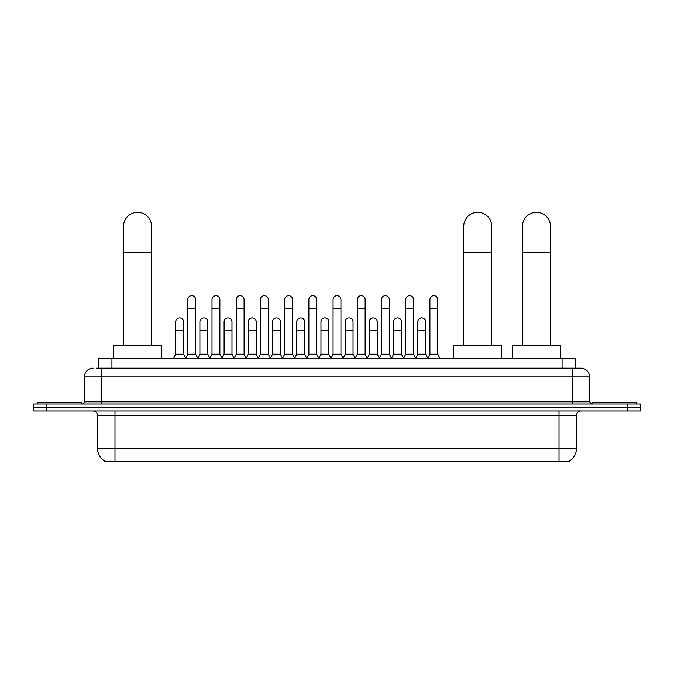 <?xml version="1.0" encoding="UTF-8"?>
<svg xmlns="http://www.w3.org/2000/svg" width="674" height="674" viewBox="0 0 674 674"><rect width="100%" height="100%" fill="white"/><g stroke="black" fill="none" stroke-linecap="round" stroke-linejoin="round"><path stroke-width="1.01" d="M98.825 368.164L98.825 358.543L575.175 358.543L575.175 368.164M569.067 461.252L569.067 461.682L104.933 461.682L104.933 461.252M105.068 461.336A15.3 15.3 0 0 1 97.503 448.134L114.984 448.134L114.984 461.336L559.016 461.336L559.016 448.134L576.497 448.134L576.497 415.361A4.373 4.373 0 0 1 580.862 410.988M97.503 448.134L97.503 415.361C97.25 412.707 95.792 411.25 93.138 410.988M568.932 461.336A15.3 15.3 0 0 0 576.497 448.134M46.809 403.996L640.3 403.996L640.3 407.492L33.7 407.492L33.7 410.988L46.809 410.988L46.809 407.492L33.7 407.492L33.7 403.996L46.809 403.996L46.809 407.492L640.3 407.492L640.3 410.988L46.809 410.988M96.399 368.164L580.862 368.164A8.737 8.737 0 0 1 589.607 376.901L589.607 401.814L591.789 403.996M96.197 368.164L101.875 368.164L101.875 376.901L84.393 376.901L84.393 401.814A2.182 2.182 0 0 1 82.211 403.996M93.138 368.164A8.737 8.737 0 0 0 84.393 376.901M589.607 376.901L572.125 376.901L572.125 368.164L580.862 368.164M81.335 403.996L81.335 402.69L37.634 402.69L37.634 403.996M636.366 403.996L636.366 402.69L592.665 402.69L592.665 403.996M123.553 345.433L123.553 226.304A13.986 13.986 0 0 1 137.538 212.318A13.986 13.986 0 0 1 151.524 226.304A13.986 13.986 0 0 0 137.538 212.318M151.524 345.433L151.524 226.304M161.575 358.543L161.575 345.433L113.502 345.433L113.502 358.543M463.737 345.433L463.737 226.304A13.986 13.986 0 0 1 477.723 212.318A13.986 13.986 0 0 1 491.708 226.304A13.986 13.986 0 0 0 477.723 212.318M491.708 345.433L491.708 226.304M501.759 358.543L501.759 345.433L453.686 345.433L453.686 358.543M522.476 345.433L522.476 226.304A13.986 13.986 0 0 1 536.462 212.318A13.986 13.986 0 0 1 550.447 226.304A13.986 13.986 0 0 0 536.462 212.318M550.447 345.433L550.447 226.304M560.498 358.543L560.498 345.433L512.425 345.433L512.425 358.543M185.611 358.543L187.793 354.179L195.662 354.179L197.853 358.543M195.662 354.179L195.662 299.635A3.934 3.934 0 0 0 191.728 295.701A3.934 3.934 0 0 1 191.98 295.709M187.793 354.179L187.793 308.372L195.662 308.372M187.793 308.372L187.793 299.635A3.934 3.934 0 0 1 191.728 295.701M209.825 358.543L212.007 354.179L219.876 354.179L222.058 358.543M219.876 354.179L219.876 299.635A3.934 3.934 0 0 0 215.941 295.701A3.934 3.934 0 0 1 216.186 295.709M212.007 354.179L212.007 308.372L219.876 308.372M212.007 308.372L212.007 299.635A3.934 3.934 0 0 1 215.941 295.701M234.038 358.543L236.22 354.179L244.089 354.179L246.271 358.543M244.089 354.179L244.089 299.635A3.934 3.934 0 0 0 240.155 295.701A3.934 3.934 0 0 1 240.399 295.709M236.22 354.179L236.22 308.372L244.089 308.372M236.22 308.372L236.22 299.635A3.934 3.934 0 0 1 240.155 295.701M258.243 358.543L260.434 354.179L268.303 354.179L270.485 358.543M268.303 354.179L268.303 299.635A3.934 3.934 0 0 0 264.368 295.701A3.934 3.934 0 0 1 264.612 295.709M260.434 354.179L260.434 308.372L268.303 308.372M260.434 308.372L260.434 299.635A3.934 3.934 0 0 1 264.368 295.701M282.457 358.543L284.647 354.179L292.508 354.179L294.698 358.543M292.508 354.179L292.508 299.635A3.934 3.934 0 0 0 288.573 295.701A3.934 3.934 0 0 1 288.826 295.709M284.647 354.179L284.647 308.372L292.508 308.372M284.647 308.372L284.647 299.635A3.934 3.934 0 0 1 288.573 295.701M306.67 358.543L308.852 354.179L316.721 354.179L318.903 358.543M316.721 354.179L316.721 299.635A3.934 3.934 0 0 0 312.787 295.701A3.934 3.934 0 0 1 313.039 295.709M308.852 354.179L308.852 308.372L316.721 308.372M308.852 308.372L308.852 299.635A3.934 3.934 0 0 1 312.787 295.701M330.883 358.543L333.066 354.179L340.934 354.179L343.117 358.543M340.934 354.179L340.934 299.635A3.934 3.934 0 0 0 337 295.701A3.934 3.934 0 0 1 337.244 295.709M333.066 354.179L333.066 308.372L340.934 308.372M333.066 308.372L333.066 299.635A3.934 3.934 0 0 1 337 295.701M355.097 358.543L357.279 354.179L365.148 354.179L367.33 358.543M365.148 354.179L365.148 299.635A3.934 3.934 0 0 0 361.213 295.701A3.934 3.934 0 0 1 361.458 295.709M357.279 354.179L357.279 308.372L365.148 308.372M357.279 308.372L357.279 299.635A3.934 3.934 0 0 1 361.213 295.701M379.302 358.543L381.492 354.179L389.353 354.179L391.543 358.543M389.353 354.179L389.353 299.635A3.934 3.934 0 0 0 385.427 295.701A3.934 3.934 0 0 1 385.671 295.709M381.492 354.179L381.492 308.372L389.353 308.372M381.492 308.372L381.492 299.635A3.934 3.934 0 0 1 385.427 295.701M403.515 358.543L405.697 354.179L413.566 354.179L415.757 358.543M413.566 354.179L413.566 299.635A3.934 3.934 0 0 0 409.632 295.701A3.934 3.934 0 0 1 409.885 295.709M405.697 354.179L405.697 308.372L413.566 308.372M405.697 308.372L405.697 299.635A3.934 3.934 0 0 1 409.632 295.701M427.729 358.543L429.911 354.179L437.78 354.179L439.962 358.543M437.78 354.179L437.78 299.635A3.934 3.934 0 0 0 433.845 295.701A3.934 3.934 0 0 1 434.09 295.709M429.911 354.179L429.911 308.372L437.78 308.372M429.911 308.372L429.911 299.635A3.934 3.934 0 0 1 433.845 295.701M173.504 358.543L175.695 354.179L183.555 354.179L185.679 358.416M183.555 354.179L183.555 321.835A3.934 3.934 0 0 0 179.874 317.909A3.934 3.934 0 0 1 183.555 321.835M175.695 354.179L175.695 330.572L183.555 330.572M175.695 330.572L175.695 321.835A3.934 3.934 0 0 1 179.874 317.909M197.785 358.416L199.9 354.179L207.769 354.179L209.892 358.416M207.769 354.179L207.769 321.835A3.934 3.934 0 0 0 204.087 317.909A3.934 3.934 0 0 1 207.769 321.835M199.9 354.179L199.9 330.572L207.769 330.572M199.9 330.572L199.9 321.835A3.934 3.934 0 0 1 204.087 317.909M221.999 358.416L224.113 354.179L231.982 354.179L234.097 358.416M231.982 354.179L231.982 321.835A3.934 3.934 0 0 0 228.292 317.909A3.934 3.934 0 0 1 231.982 321.835M224.113 354.179L224.113 330.572L231.982 330.572M224.113 330.572L224.113 321.835A3.934 3.934 0 0 1 228.292 317.909M246.204 358.416L248.327 354.179L256.196 354.179L258.311 358.416M256.196 354.179L256.196 321.835A3.934 3.934 0 0 0 252.506 317.909A3.934 3.934 0 0 1 256.196 321.835M248.327 354.179L248.327 330.572L256.196 330.572M248.327 330.572L248.327 321.835A3.934 3.934 0 0 1 252.506 317.909M270.417 358.416L272.54 354.179L280.401 354.179L282.524 358.416M280.401 354.179L280.401 321.835A3.934 3.934 0 0 0 276.719 317.909A3.934 3.934 0 0 1 280.401 321.835M272.54 354.179L272.54 330.572L280.401 330.572M272.54 330.572L272.54 321.835A3.934 3.934 0 0 1 276.719 317.909M294.631 358.416L296.745 354.179L304.614 354.179L306.737 358.416M304.614 354.179L304.614 321.835A3.934 3.934 0 0 0 300.933 317.909A3.934 3.934 0 0 1 304.614 321.835M296.745 354.179L296.745 330.572L304.614 330.572M296.745 330.572L296.745 321.835A3.934 3.934 0 0 1 300.933 317.909M318.844 358.416L320.959 354.179L328.828 354.179L330.951 358.416M328.828 354.179L328.828 321.835A3.934 3.934 0 0 0 325.138 317.909A3.934 3.934 0 0 1 328.828 321.835M320.959 354.179L320.959 330.572L328.828 330.572M320.959 330.572L320.959 321.835A3.934 3.934 0 0 1 325.138 317.909M343.049 358.416L345.172 354.179L353.041 354.179L355.156 358.416M353.041 354.179L353.041 321.835A3.934 3.934 0 0 0 349.351 317.909A3.934 3.934 0 0 1 353.041 321.835M345.172 354.179L345.172 330.572L353.041 330.572M345.172 330.572L345.172 321.835A3.934 3.934 0 0 1 349.351 317.909M367.263 358.416L369.386 354.179L377.255 354.179L379.369 358.416M377.255 354.179L377.255 321.835A3.934 3.934 0 0 0 373.565 317.909A3.934 3.934 0 0 1 377.255 321.835M369.386 354.179L369.386 330.572L377.255 330.572M369.386 330.572L369.386 321.835A3.934 3.934 0 0 1 373.565 317.909M391.476 358.416L393.599 354.179L401.46 354.179L403.583 358.416M401.46 354.179L401.46 321.835A3.934 3.934 0 0 0 397.778 317.909A3.934 3.934 0 0 1 401.46 321.835M393.599 354.179L393.599 330.572L401.46 330.572M393.599 330.572L393.599 321.835A3.934 3.934 0 0 1 397.778 317.909M415.69 358.416L417.804 354.179L425.673 354.179L427.796 358.416M425.673 354.179L425.673 321.835A3.934 3.934 0 0 0 421.991 317.909A3.934 3.934 0 0 1 425.673 321.835M417.804 354.179L417.804 330.572L425.673 330.572M417.804 330.572L417.804 321.835A3.934 3.934 0 0 1 421.991 317.909M557.263 461.682L557.263 461.252M116.737 461.682L116.737 461.252M111.935 368.164L111.935 358.543M562.065 368.164L562.065 358.543M559.016 410.988L559.016 415.361L97.503 415.361M576.497 415.361L559.016 415.361L559.016 448.134L114.984 448.134L114.984 410.988M627.191 410.988L627.191 403.996M101.875 403.996L101.875 401.814L589.607 401.814M84.393 401.814L101.875 401.814L101.875 376.901L572.125 376.901L572.125 403.996M123.553 252.523L151.524 252.523M463.737 252.523L491.708 252.523M522.476 252.523L550.447 252.523"/></g></svg>
